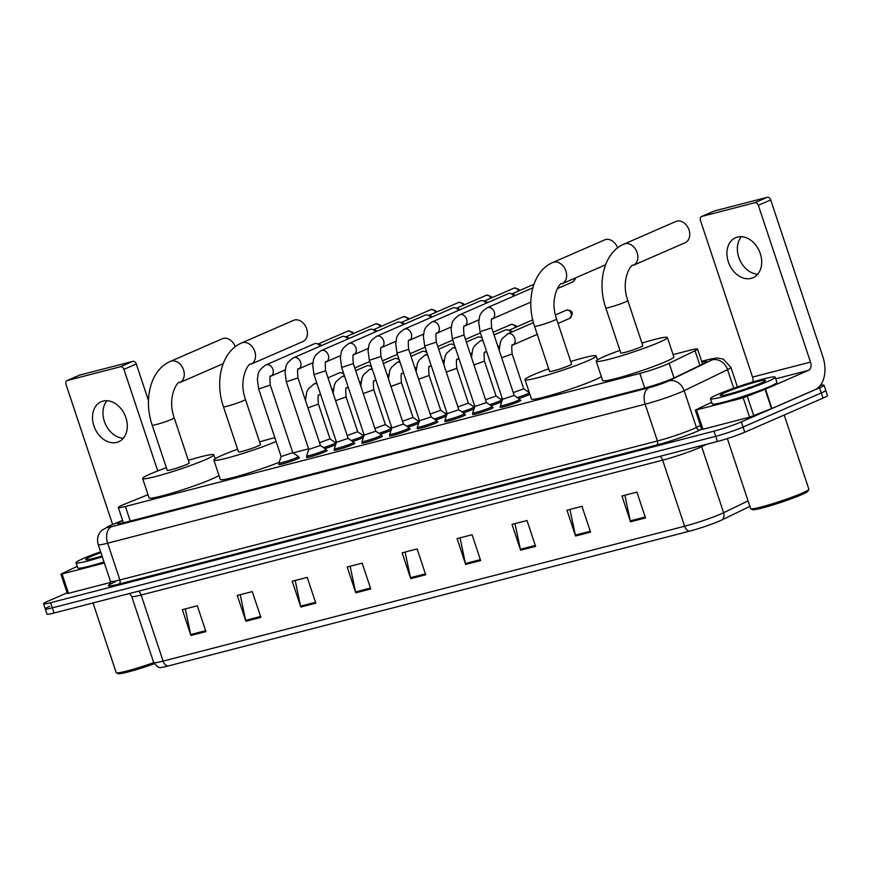 <?xml version="1.0" encoding="UTF-8"?>
<svg xmlns="http://www.w3.org/2000/svg" width="871" height="871" viewBox="0 0 871 871"><rect width="100%" height="100%" fill="white"/><g stroke="black" fill="none" stroke-linecap="round" stroke-linejoin="round"><path stroke-width="1.31" d="M335.683 444.613A10.909 0.86 161.6 0 1 334.333 445.244A10.909 0.86 161.6 0 1 324.981 448.652M363.632 436.643L363.294 435.631A10.234 0.806 161.6 0 1 361.073 436.926A10.234 0.806 161.6 0 1 351.187 440.476M363.359 437.449A10.909 0.86 161.6 0 1 362.009 438.08A10.909 0.86 161.6 0 1 352.657 441.499M391.035 430.296A10.909 0.86 161.6 0 1 389.685 430.927A10.909 0.86 161.6 0 1 380.333 434.335M418.973 422.326A10.909 0.86 161.6 0 1 418.984 422.326L418.646 421.324A10.234 0.806 161.6 0 1 416.425 422.609A10.234 0.806 161.6 0 1 406.528 426.159M418.711 423.143A10.909 0.86 161.6 0 1 417.351 423.774A10.909 0.86 161.6 0 1 408.009 427.182M446.649 415.173A10.909 0.86 161.6 0 1 446.66 415.173L446.311 414.161A10.234 0.806 161.6 0 1 444.101 415.456A10.234 0.806 161.6 0 1 434.204 419.005M446.388 415.99A10.909 0.86 161.6 0 1 445.027 416.621A10.909 0.86 161.6 0 1 435.685 420.029M474.325 408.02A10.909 0.86 161.6 0 1 474.336 408.02L473.987 407.007A10.234 0.806 161.6 0 1 471.777 408.303A10.234 0.806 161.6 0 1 461.88 411.852M474.053 408.826A10.909 0.86 161.6 0 1 472.703 409.457A10.909 0.86 161.6 0 1 463.361 412.865M502.001 400.856L501.663 399.854A10.234 0.806 161.6 0 1 499.453 401.139A10.234 0.806 161.6 0 1 489.556 404.699M501.729 401.673A10.909 0.86 161.6 0 1 500.379 402.304A10.909 0.86 161.6 0 1 491.026 405.712M529.851 394.28A10.909 0.86 161.6 0 1 528.055 395.151A10.909 0.86 161.6 0 1 518.702 398.559M326.396 450.416A10.909 0.86 161.6 0 1 327.137 450.481A10.909 0.86 161.6 0 1 324.774 451.864A10.909 0.86 161.6 0 1 313.408 455.892A10.909 0.86 161.6 0 1 306.429 457.373A10.909 0.86 161.6 0 1 306.984 456.872M354.072 443.263A10.909 0.86 161.6 0 1 354.813 443.328A10.909 0.86 161.6 0 1 352.45 444.711A10.909 0.86 161.6 0 1 341.084 448.739A10.909 0.86 161.6 0 1 334.105 450.22A10.909 0.86 161.6 0 1 334.66 449.719M381.748 436.11A10.909 0.86 161.6 0 1 382.489 436.175A10.909 0.86 161.6 0 1 380.126 437.547A10.909 0.86 161.6 0 1 368.76 441.586A10.909 0.86 161.6 0 1 361.781 443.067A10.909 0.86 161.6 0 1 362.325 442.566M409.424 428.946A10.909 0.86 161.6 0 1 410.165 429.022A10.909 0.86 161.6 0 1 407.802 430.394A10.909 0.86 161.6 0 1 396.436 434.433A10.909 0.86 161.6 0 1 389.446 435.903A10.909 0.86 161.6 0 1 390.001 435.413M298.72 457.569A10.909 0.86 161.6 0 1 299.461 457.645A10.909 0.86 161.6 0 1 297.098 459.017A10.909 0.86 161.6 0 1 285.732 463.056A10.909 0.86 161.6 0 1 278.753 464.526A10.909 0.86 161.6 0 1 279.308 464.036M437.09 421.793A10.909 0.86 161.6 0 1 437.83 421.858A10.909 0.86 161.6 0 1 435.467 423.241A10.909 0.86 161.6 0 1 424.112 427.269A10.909 0.86 161.6 0 1 417.122 428.75A10.909 0.86 161.6 0 1 417.677 428.249M464.766 414.64A10.909 0.86 161.6 0 1 465.506 414.705A10.909 0.86 161.6 0 1 463.143 416.088A10.909 0.86 161.6 0 1 451.777 420.116A10.909 0.86 161.6 0 1 444.798 421.597A10.909 0.86 161.6 0 1 445.353 421.096M492.442 407.486A10.909 0.86 161.6 0 1 493.182 407.552A10.909 0.86 161.6 0 1 490.819 408.924A10.909 0.86 161.6 0 1 479.453 412.963A10.909 0.86 161.6 0 1 472.474 414.433A10.909 0.86 161.6 0 1 473.029 413.943M520.118 400.322A10.909 0.86 161.6 0 1 520.858 400.388A10.909 0.86 161.6 0 1 518.495 401.771A10.909 0.86 161.6 0 1 507.129 405.81A10.909 0.86 161.6 0 1 500.15 407.28A10.909 0.86 161.6 0 1 500.705 406.779M148.026 494.695L125.119 503.961A20.458 1.6 -18.4 0 0 122.746 504.962A20.458 1.6 -18.4 0 0 118.314 507.543A20.458 1.6 -18.4 0 0 125.38 506.476L639.88 373.43A20.458 1.6 -18.4 0 0 669.146 363.294L695.047 350.741A20.458 1.6 -18.4 0 0 697.551 349.042A20.458 1.6 -18.4 0 0 690.496 350.109L673.087 354.617M529.045 391.863L528.392 392.026M502.349 398.766L500.716 399.179M474.673 405.919L473.051 406.343M446.997 413.072L445.375 413.496M419.321 420.236L417.699 420.649M391.645 427.389L390.023 427.813M363.969 434.542L362.347 434.967M336.304 441.706L334.671 442.12M308.628 448.859L293.07 452.876M122.702 520.706A20.458 1.6 -18.4 0 0 121.994 521.01A20.458 1.6 -18.4 0 0 117.563 523.591A20.458 1.6 -18.4 0 0 124.629 522.524L645.139 387.922A20.458 1.6 -18.4 0 0 674.394 377.785L704.182 363.359A20.458 1.6 -18.4 0 0 706.697 361.65A20.458 1.6 -18.4 0 0 701.917 362.162M820.253 385.483A20.458 1.6 161.6 0 1 824.02 385.189A20.458 1.6 161.6 0 1 819.589 387.78L741.33 421.891A20.458 1.6 161.6 0 1 713.991 431.156L50.605 602.699A20.458 1.6 161.6 0 1 43.55 603.766A20.458 1.6 161.6 0 1 47.981 601.186L67.121 592.846M824.02 385.189L825.73 390.36A20.458 1.6 161.6 0 1 821.299 392.941L743.05 427.062A20.458 1.6 161.6 0 1 715.712 436.317L52.325 607.86A20.458 1.6 161.6 0 1 45.27 608.927A20.458 1.6 161.6 0 1 49.701 606.347M45.27 608.927L46.98 614.099A20.458 1.6 161.6 0 0 54.046 613.021L717.421 441.477A20.458 1.6 161.6 0 0 744.77 432.223L823.019 398.101A20.458 1.6 161.6 0 0 827.45 395.521L825.73 390.36A20.458 1.6 161.6 0 1 821.299 392.941L743.05 427.062A20.458 1.6 161.6 0 1 715.712 436.317L52.325 607.86A20.458 1.6 161.6 0 1 45.27 608.927L43.55 603.766M645.509 517.929L636.919 492.115L621.938 495.991L630.517 521.794L645.509 517.929M624.888 495.229L630.266 520.88A5.455 3.571 75.5 0 0 630.517 521.794M590.56 532.137L581.97 506.323L566.988 510.199L575.568 536.013L590.56 532.137M569.939 509.437L575.328 535.088A5.455 3.571 75.5 0 0 575.568 536.013M535.611 546.346L527.02 520.531L512.039 524.407L520.618 550.222L535.611 546.346M514.99 523.645L520.379 549.296A5.455 3.571 75.5 0 0 520.618 550.222M480.661 560.554L472.071 534.74L457.09 538.616L465.669 564.43L480.661 560.554M460.04 537.853L465.43 563.504A5.455 3.571 75.5 0 0 465.669 564.43M205.915 631.595L197.336 605.791L182.344 609.667L190.934 635.471L205.915 631.595M185.294 608.894L190.684 634.556A5.455 3.571 75.5 0 0 190.934 635.471M260.865 617.387L252.274 591.583L237.293 595.459L245.883 621.263L260.865 617.387M240.244 594.686L245.633 620.348A5.455 3.571 75.5 0 0 245.883 621.263M315.814 603.178L307.223 577.375L292.242 581.24L300.833 607.054L315.814 603.178M295.193 580.478L300.582 606.14A5.455 3.571 75.5 0 0 300.833 607.054M370.763 588.97L362.173 563.156L347.191 567.032L355.771 592.846L370.763 588.97M350.142 566.27L355.531 591.932A5.455 3.571 75.5 0 0 355.771 592.846M425.712 574.762L417.122 548.948L402.141 552.824L410.72 578.638L425.712 574.762M405.091 552.062L410.481 577.713A5.455 3.571 75.5 0 0 410.72 578.638M749.887 506.378L721.634 520.052A22.374 1.753 161.6 0 1 689.647 531.136L168.136 665.999A22.374 1.753 161.6 0 1 161.353 667.36C159.643 668.438 157.085 666.827 153.688 662.526A27.284 2.145 -18.4 0 0 163.106 661.1A6.816 4.464 75.5 0 0 168.136 665.999M123.312 438.244A21.829 16.418 66.4 0 1 105.304 423.763A21.829 16.418 66.4 0 1 106.948 400.714M103.039 401.117A21.829 16.418 -113.6 0 0 101.178 401.749A21.829 16.418 -113.6 0 0 94.351 427.117A21.829 16.418 -113.6 0 0 116.768 442.403A21.829 16.418 -113.6 0 0 118.63 441.771A21.829 16.418 -113.6 0 0 125.446 416.403A21.829 16.418 -113.6 0 0 103.039 401.117M104.368 563.025L62.07 573.967L68.515 593.314L67.339 593.499L60.894 574.141L62.07 573.967M110.639 582.427L68.515 593.314M79.207 375.325A3.408 2.569 66.4 0 1 79.479 375.183A3.408 2.569 66.4 0 1 79.773 375.085L67.415 380.475A3.408 2.569 -113.6 0 0 67.121 380.573A3.408 2.569 -113.6 0 0 65.989 384.34L112.609 524.473M132.719 361.389A3.408 2.569 66.4 0 1 136.29 363.969L123.932 369.358A3.408 2.569 -113.6 0 0 120.361 366.778L132.719 361.389L79.773 375.085M148.484 400.616L136.29 363.969M120.361 366.778L67.415 380.475M123.932 369.358L157.716 470.906M77.258 566.346L60.894 574.141M154.243 663.767A29.331 2.297 161.6 0 1 118.086 673.653L116.366 672.804A30.692 2.406 161.6 0 1 116.213 672.652L93.023 602.939M153.721 662.624A30.692 2.406 161.6 0 1 116.366 672.804M102.288 556.787A34.1 2.678 161.6 0 1 76.06 562.753A34.1 2.678 161.6 0 1 83.442 558.442A34.1 2.678 161.6 0 1 100.644 551.822M104.008 561.947A34.1 2.678 161.6 0 1 77.78 567.914L76.06 562.753M102.027 555.992A23.876 1.873 161.6 0 1 85.891 559.639A23.876 1.873 161.6 0 1 90.943 556.504A23.876 1.873 161.6 0 1 100.905 552.606M235.268 346.745A11.595 8.721 -113.6 0 0 223.292 338.427A11.595 8.721 -113.6 0 0 222.301 338.765L170.411 361.389A11.595 8.721 66.4 0 1 171.391 361.051A11.595 8.721 66.4 0 1 183.302 369.173A11.595 8.721 66.4 0 1 179.676 382.641L223.194 363.675M174.211 417.84A11.595 0.915 -18.4 0 1 171.707 419.31A11.595 0.915 -18.4 0 1 156.203 424.558A11.595 0.915 -18.4 0 1 152.207 425.168L167.232 470.329A11.595 0.915 -18.4 0 0 174.646 468.761A11.595 0.915 -18.4 0 0 186.721 464.472A11.595 0.915 -18.4 0 0 189.236 463.013L174.211 417.84C166.557 396.436 178.392 379.941 179.676 382.641M188.354 460.356A37.518 2.94 161.6 0 1 213.831 454.825A37.518 2.94 161.6 0 1 205.708 459.561A37.518 2.94 161.6 0 1 166.633 473.432A37.518 2.94 161.6 0 1 142.637 478.506A37.518 2.94 161.6 0 1 150.759 473.77A37.518 2.94 161.6 0 1 166.35 467.673M219.002 475.512A37.518 2.94 161.6 0 1 212.143 478.919A37.518 2.94 161.6 0 1 173.079 492.79A37.518 2.94 161.6 0 1 149.072 497.864L142.637 478.506M302.803 341.595A11.595 8.721 -113.6 0 0 306.429 328.127A11.595 8.721 -113.6 0 0 294.518 320.005A11.595 8.721 -113.6 0 0 293.538 320.343L241.637 342.967A11.595 8.721 66.4 0 1 242.628 342.63A11.595 8.721 66.4 0 1 254.539 350.752A11.595 8.721 66.4 0 1 250.913 364.23L302.803 341.595M245.448 399.419A11.595 0.915 -18.4 0 1 242.933 400.889A11.595 0.915 -18.4 0 1 227.44 406.136A11.595 0.915 -18.4 0 1 223.444 406.746L238.469 451.907A11.595 0.915 -18.4 0 0 245.883 450.34A11.595 0.915 -18.4 0 0 257.958 446.05A11.595 0.915 -18.4 0 0 260.473 444.591L245.448 399.419C237.794 378.025 249.618 361.519 250.913 364.23M276.118 441.499A37.518 2.94 161.6 0 1 237.282 455.185A37.518 2.94 161.6 0 1 213.874 460.084A37.518 2.94 161.6 0 1 221.996 455.348A37.518 2.94 161.6 0 1 237.576 449.251M279.221 462.251A37.518 2.94 161.6 0 1 241.539 475.185A37.518 2.94 161.6 0 1 220.309 479.442L213.874 460.084M259.591 441.935A37.518 2.94 161.6 0 1 274.855 437.688M617.615 247.876A11.595 8.721 -113.6 0 0 605.628 239.558A11.595 8.721 -113.6 0 0 604.648 239.895L552.747 262.519A11.595 8.721 66.4 0 1 553.738 262.182A11.595 8.721 66.4 0 1 565.649 270.304A11.595 8.721 66.4 0 1 562.024 283.772L605.53 264.806M556.558 318.971A11.595 0.915 -18.4 0 1 554.043 320.441A11.595 0.915 -18.4 0 1 538.55 325.689A11.595 0.915 -18.4 0 1 534.554 326.298L549.579 371.46A11.595 0.915 -18.4 0 0 556.994 369.892A11.595 0.915 -18.4 0 0 569.068 365.602A11.595 0.915 -18.4 0 0 571.583 364.143L556.558 318.971C548.904 297.566 560.728 281.072 562.024 283.772M570.701 361.487A37.518 2.94 161.6 0 1 596.178 355.956A37.518 2.94 161.6 0 1 588.056 360.692A37.518 2.94 161.6 0 1 548.98 374.563A37.518 2.94 161.6 0 1 524.984 379.636A37.518 2.94 161.6 0 1 533.106 374.9A37.518 2.94 161.6 0 1 548.686 368.803M601.338 376.642A37.518 2.94 161.6 0 1 594.49 380.05A37.518 2.94 161.6 0 1 555.415 393.921A37.518 2.94 161.6 0 1 531.419 398.994L524.984 379.636M685.15 242.726A11.595 8.721 -113.6 0 0 688.776 229.258A11.595 8.721 -113.6 0 0 676.865 221.136A11.595 8.721 -113.6 0 0 675.874 221.474L623.984 244.098A11.595 8.721 66.4 0 1 624.975 243.76A11.595 8.721 66.4 0 1 636.875 251.882A11.595 8.721 66.4 0 1 633.25 265.361L685.15 242.726M627.784 300.549A11.595 0.915 -18.4 0 1 625.28 302.019A11.595 0.915 -18.4 0 1 609.787 307.267A11.595 0.915 -18.4 0 1 605.781 307.877L620.805 353.038A11.595 0.915 -18.4 0 0 628.231 351.47A11.595 0.915 -18.4 0 0 640.305 347.181A11.595 0.915 -18.4 0 0 642.809 345.722L627.784 300.549C620.141 279.156 631.965 262.65 633.25 265.361M641.927 343.065A37.518 2.94 161.6 0 1 667.404 337.534A37.518 2.94 161.6 0 1 659.282 342.27A37.518 2.94 161.6 0 1 620.217 356.141A37.518 2.94 161.6 0 1 596.21 361.225A37.518 2.94 161.6 0 1 604.332 356.479A37.518 2.94 161.6 0 1 619.923 350.382M667.404 337.534L673.849 356.892A37.518 2.94 161.6 0 1 665.727 361.628A37.518 2.94 161.6 0 1 626.652 375.499A37.518 2.94 161.6 0 1 602.656 380.573L596.21 361.225M292.765 452.67L281.137 456.567L258.643 388.956L270.293 385.08C269.64 378.003 269.836 375.031 270.87 376.141L285.231 369.881M270.293 385.08L292.787 452.691L298.361 456.524A10.234 0.806 161.6 0 1 298.383 456.567A10.234 0.806 161.6 0 1 296.173 457.863A10.234 0.806 161.6 0 1 285.514 461.641A10.234 0.806 161.6 0 1 278.97 463.024A10.234 0.806 161.6 0 1 278.97 462.98L281.137 456.556M270.87 376.152L270.87 376.141A6.141 4.616 66.4 0 0 272.852 369.195A6.141 4.616 66.4 0 0 266.766 364.655A6.141 4.616 66.4 0 0 266.482 364.709A6.141 4.616 66.4 0 0 265.96 364.895L314.311 343.816A6.141 4.616 66.4 0 1 314.834 343.631A6.141 4.616 66.4 0 1 316.619 343.61A6.141 4.616 66.4 0 1 320.19 346.157M316.619 343.61L319.134 344.154A4.431 3.332 66.4 0 1 321.421 345.624M320.441 445.517L308.813 449.382L306.646 455.816A10.234 0.806 161.6 0 0 306.646 455.871L307.169 457.438M297.969 377.927L286.319 381.803L285.002 371.928C286.319 367.116 284.164 364.241 293.636 357.741A6.141 4.616 66.4 0 1 294.158 357.556A6.141 4.616 66.4 0 1 294.442 357.491A6.141 4.616 66.4 0 1 300.528 362.031A6.141 4.616 66.4 0 1 298.546 368.988C297.512 367.878 297.316 370.85 297.969 377.927L320.463 445.538L326.026 449.371A10.234 0.806 161.6 0 1 326.059 449.414A10.234 0.806 161.6 0 1 323.849 450.699A10.234 0.806 161.6 0 1 313.19 454.488A10.234 0.806 161.6 0 1 306.646 455.871M293.636 357.741L341.987 336.652A6.141 4.616 66.4 0 1 342.51 336.478A6.141 4.616 66.4 0 1 344.295 336.456A6.141 4.616 66.4 0 1 347.867 339.004M344.295 336.456L346.81 337.001A4.431 3.332 66.4 0 1 349.097 338.471M325.645 370.763L348.139 438.385L336.489 442.261L313.995 374.639L325.645 370.763C324.992 363.697 325.188 360.714 326.222 361.835L340.572 355.575M348.128 438.374L353.702 442.218A10.234 0.806 161.6 0 1 353.735 442.25A10.234 0.806 161.6 0 1 351.525 443.546A10.234 0.806 161.6 0 1 340.866 447.324A10.234 0.806 161.6 0 1 334.322 448.717A10.234 0.806 161.6 0 1 334.322 448.663L336.478 442.25M326.211 361.835L326.222 361.835A6.141 4.616 66.4 0 0 328.204 354.878A6.141 4.616 66.4 0 0 322.118 350.338A6.141 4.616 66.4 0 0 321.835 350.403A6.141 4.616 66.4 0 0 321.312 350.578L369.663 329.499A6.141 4.616 66.4 0 1 370.186 329.325A6.141 4.616 66.4 0 1 371.971 329.303A6.141 4.616 66.4 0 1 375.543 331.851M371.971 329.303L374.486 329.837A4.431 3.332 66.4 0 1 376.773 331.307M364.154 435.086L361.998 441.51A10.234 0.806 161.6 0 0 361.998 441.553A10.234 0.806 161.6 0 0 368.542 440.171A10.234 0.806 161.6 0 0 379.19 436.393A10.234 0.806 161.6 0 0 381.411 435.097A10.234 0.806 161.6 0 0 381.378 435.054L375.804 431.21L364.165 435.075M368.248 348.422L353.898 354.671A6.141 4.616 66.4 0 0 355.869 347.725A6.141 4.616 66.4 0 0 349.794 343.185A6.141 4.616 66.4 0 0 349.5 343.25A6.141 4.616 66.4 0 0 348.988 343.424L397.339 322.346A6.141 4.616 66.4 0 1 397.851 322.161A6.141 4.616 66.4 0 1 399.647 322.139A6.141 4.616 66.4 0 1 403.219 324.687M399.647 322.139L402.152 322.684A4.431 3.332 66.4 0 1 404.449 324.154M380.986 356.457L403.48 424.068L391.83 427.944L369.337 360.333L380.986 356.457C380.333 349.38 380.529 346.408 381.574 347.518L395.924 341.258M403.48 424.057L409.054 427.901A10.234 0.806 161.6 0 1 409.087 427.944A10.234 0.806 161.6 0 1 406.866 429.229A10.234 0.806 161.6 0 1 396.218 433.018A10.234 0.806 161.6 0 1 389.664 434.4A10.234 0.806 161.6 0 1 389.675 434.346L391.83 427.933M381.563 347.518L381.574 347.518A6.141 4.616 66.4 0 0 383.545 340.561A6.141 4.616 66.4 0 0 377.47 336.032A6.141 4.616 66.4 0 0 377.176 336.086A6.141 4.616 66.4 0 0 376.653 336.271L425.004 315.182A6.141 4.616 66.4 0 1 425.527 315.008A6.141 4.616 66.4 0 1 427.323 314.986A6.141 4.616 66.4 0 1 430.884 317.534M427.323 314.986L429.828 315.531A4.431 3.332 66.4 0 1 432.125 317M397.013 353.169L395.695 343.305C397.013 338.481 394.857 335.618 404.329 329.118A6.141 4.616 66.4 0 1 404.852 328.933A6.141 4.616 66.4 0 1 405.135 328.868A6.141 4.616 66.4 0 1 411.221 333.408A6.141 4.616 66.4 0 1 409.239 340.365C408.205 339.244 408.009 342.227 408.662 349.293L397.013 353.169L419.506 420.791L417.34 427.193A10.234 0.806 161.6 0 0 417.34 427.247A10.234 0.806 161.6 0 0 423.883 425.865A10.234 0.806 161.6 0 0 434.542 422.076A10.234 0.806 161.6 0 0 436.763 420.791A10.234 0.806 161.6 0 0 436.73 420.747L431.156 416.904L419.506 420.758M404.329 329.118L452.68 308.029A6.141 4.616 66.4 0 1 453.203 307.855A6.141 4.616 66.4 0 1 454.989 307.833A6.141 4.616 66.4 0 1 458.56 310.381M454.989 307.833L457.504 308.378A4.431 3.332 66.4 0 1 459.79 309.836M458.81 409.74L447.182 413.638L424.689 346.016L436.338 342.14C435.685 335.074 435.881 332.091 436.915 333.212L451.276 326.952M436.338 342.14L458.832 409.762L464.406 413.594A10.234 0.806 161.6 0 1 464.428 413.627A10.234 0.806 161.6 0 1 462.218 414.923A10.234 0.806 161.6 0 1 451.559 418.701A10.234 0.806 161.6 0 1 445.016 420.083A10.234 0.806 161.6 0 1 445.016 420.04L447.182 413.616M436.915 333.212L436.915 333.212A6.141 4.616 66.4 0 0 438.897 326.255A6.141 4.616 66.4 0 0 432.811 321.715A6.141 4.616 66.4 0 0 432.528 321.78A6.141 4.616 66.4 0 0 432.005 321.954L480.357 300.876A6.141 4.616 66.4 0 1 480.879 300.691A6.141 4.616 66.4 0 1 482.665 300.68A6.141 4.616 66.4 0 1 486.236 303.217M482.665 300.68L485.18 301.214A4.431 3.332 66.4 0 1 487.466 302.683M452.365 338.863L451.047 328.988C452.365 324.175 450.209 321.312 459.681 314.801A6.141 4.616 66.4 0 1 460.204 314.616A6.141 4.616 66.4 0 1 460.487 314.562A6.141 4.616 66.4 0 1 466.573 319.102A6.141 4.616 66.4 0 1 464.591 326.048C463.557 324.937 463.361 327.91 464.014 334.987L452.365 338.863L474.858 406.474L472.692 412.887A10.234 0.806 161.6 0 1 472.692 412.887A10.234 0.806 161.6 0 0 479.235 411.548A10.234 0.806 161.6 0 0 489.894 407.77A10.234 0.806 161.6 0 0 492.104 406.474A10.234 0.806 161.6 0 0 492.071 406.43L486.497 402.587L474.858 406.452M459.681 314.801L508.033 293.723A6.141 4.616 66.4 0 1 508.555 293.538A6.141 4.616 66.4 0 1 510.341 293.516A6.141 4.616 66.4 0 1 513.912 296.064M510.341 293.516L512.856 294.06A4.431 3.332 66.4 0 1 515.142 295.53M491.69 327.834L514.184 395.445L502.534 399.321L480.041 331.709L491.69 327.834C491.037 320.757 491.233 317.784 492.267 318.895L530.82 302.085M514.173 395.434L519.747 399.277A10.234 0.806 161.6 0 1 519.78 399.321A10.234 0.806 161.6 0 1 517.57 400.606A10.234 0.806 161.6 0 1 506.911 404.394A10.234 0.806 161.6 0 1 500.368 405.777A10.234 0.806 161.6 0 1 500.368 405.723L502.523 399.31M330 438.897L319.515 442.708M320.441 394.008A6.141 4.616 66.4 0 1 319.004 395.14C317.969 394.03 317.773 397.002 318.427 404.079L330.022 438.919L335.585 442.751A10.234 0.806 161.6 0 1 335.618 442.784A10.234 0.806 161.6 0 1 333.408 444.079A10.234 0.806 161.6 0 1 323.511 447.629M327.997 377.829L339.048 373.006A6.141 4.616 66.4 0 1 341.367 372.81A6.141 4.616 66.4 0 1 343.893 374.182M357.676 431.744L347.191 435.544M355.662 370.676L366.724 365.853A6.141 4.616 66.4 0 1 369.032 365.657A6.141 4.616 66.4 0 1 371.569 367.018M348.106 386.855A6.141 4.616 66.4 0 1 346.68 387.987C345.645 386.876 345.449 389.849 346.103 396.926L357.687 431.766L363.261 435.598A10.234 0.806 161.6 0 1 363.294 435.631M385.352 424.58L374.868 428.39M375.782 379.702A6.141 4.616 66.4 0 1 374.356 380.834C373.321 379.712 373.126 382.696 373.779 389.762L385.363 424.602L390.937 428.434A10.234 0.806 161.6 0 1 390.97 428.478A10.234 0.806 161.6 0 1 388.749 429.773A10.234 0.806 161.6 0 1 378.852 433.323M383.338 363.523L394.4 358.7A6.141 4.616 66.4 0 1 396.708 358.493A6.141 4.616 66.4 0 1 399.245 359.865M403.458 372.538A6.141 4.616 66.4 0 1 402.032 373.681C400.987 372.559 400.802 375.543 401.455 382.609L413.039 417.449L402.544 421.237M411.014 356.359L422.076 351.546A6.141 4.616 66.4 0 1 424.384 351.34A6.141 4.616 66.4 0 1 426.91 352.711M413.039 417.438L418.613 421.281A10.234 0.806 161.6 0 1 418.646 421.324M440.693 410.274L430.22 414.084M438.69 349.206L449.752 344.383A6.141 4.616 66.4 0 1 452.06 344.187A6.141 4.616 66.4 0 1 454.586 345.547M431.134 365.385A6.141 4.616 66.4 0 1 429.708 366.517C428.663 365.406 428.467 368.379 429.12 375.455L440.715 410.295L446.279 414.128A10.234 0.806 161.6 0 1 446.311 414.161M473.987 407.007A10.234 0.806 161.6 0 0 473.955 406.964L468.38 403.121L457.885 406.92M466.366 342.053L477.428 337.229A6.141 4.616 66.4 0 1 479.736 337.033A6.141 4.616 66.4 0 1 482.262 338.394M501.663 399.854A10.234 0.806 161.6 0 0 501.631 399.811L496.056 395.967L485.561 399.767M494.042 334.9L505.093 330.076A6.141 4.616 66.4 0 1 507.412 329.869L509.916 330.414A4.431 3.332 66.4 0 1 512.213 331.884M507.412 329.869A6.141 4.616 66.4 0 1 510.972 332.417M529.307 392.658L523.732 388.814L513.237 392.614M529.339 392.734A10.234 0.806 161.6 0 1 527.118 393.986A10.234 0.806 161.6 0 1 517.232 397.535M512.725 345.058L512.725 345.047A6.141 4.616 66.4 0 0 514.761 338.264A6.141 4.616 66.4 0 0 508.62 333.56A6.141 4.616 66.4 0 0 507.815 333.8L532.769 322.912A6.141 4.616 66.4 0 1 533.455 322.695M757.716 274.191A21.829 16.418 66.4 0 1 739.708 259.721A21.829 16.418 66.4 0 1 741.352 236.672M737.443 237.064A21.829 16.418 -113.6 0 0 735.592 237.707A21.829 16.418 -113.6 0 0 728.766 263.064A21.829 16.418 -113.6 0 0 751.183 278.361A21.829 16.418 -113.6 0 0 753.034 277.718A21.829 16.418 -113.6 0 0 759.86 252.35A21.829 16.418 -113.6 0 0 737.443 237.064M743.192 397.84L765.467 389.119L771.902 408.477L749.626 417.187L743.192 397.84L696.484 409.914L702.919 429.272L701.743 429.447L695.308 410.089L696.484 409.914M749.626 417.187L702.919 429.272M771.902 408.477L814.973 389.707A27.284 17.845 75.5 0 0 822.855 356.707L770.704 199.927L758.347 205.316L810.498 362.096A6.816 4.464 -104.5 0 1 808.528 370.349L765.467 389.119M713.621 211.283A3.408 2.569 66.4 0 1 713.893 211.141A3.408 2.569 66.4 0 1 714.176 211.032L701.819 216.422A3.408 2.569 -113.6 0 0 701.536 216.52A3.408 2.569 -113.6 0 0 700.404 220.298L752.555 377.078A6.816 4.464 -104.5 0 1 752.925 381.923M758.347 205.316A3.408 2.569 -113.6 0 0 754.776 202.736L767.133 197.347L714.176 211.032M767.133 197.347A3.408 2.569 66.4 0 1 770.704 199.927M754.776 202.736L701.819 216.422M711.661 402.293L695.308 410.089M784.194 415.032L808.876 489.23A30.692 2.406 161.6 0 1 808.843 489.437L807.972 491.146A29.331 2.297 161.6 0 1 801.658 494.652A29.331 2.297 161.6 0 1 772.152 505.18A29.331 2.297 161.6 0 1 752.49 509.611L750.769 508.751A30.692 2.406 161.6 0 1 750.628 508.599L727.329 438.581M808.843 489.437A30.692 2.406 161.6 0 1 802.224 493.106A30.692 2.406 161.6 0 1 771.358 504.124A30.692 2.406 161.6 0 1 750.769 508.751M767.808 381.476A34.1 2.678 161.6 0 1 732.293 394.084A34.1 2.678 161.6 0 1 710.475 398.7A34.1 2.678 161.6 0 1 717.856 394.4A34.1 2.678 161.6 0 1 753.371 381.792A34.1 2.678 161.6 0 1 775.19 377.176A34.1 2.678 161.6 0 1 767.808 381.476M775.19 377.176L776.91 382.336A34.1 2.678 161.6 0 1 769.529 386.648A34.1 2.678 161.6 0 1 734.003 399.245A34.1 2.678 161.6 0 1 712.184 403.861L710.475 398.7M752.947 386.365L749.855 387.497M725.347 392.462A23.876 1.873 161.6 0 1 751.052 383.382A23.876 1.873 161.6 0 1 765.457 380.573A23.876 1.873 161.6 0 1 760.318 383.414A23.876 1.873 161.6 0 1 736.3 391.983A23.876 1.873 161.6 0 1 720.295 395.586A23.876 1.873 161.6 0 1 725.347 392.462M750.987 387.083L748.32 387.737M130.236 521.065L125.38 506.476M699.925 365.417L695.047 350.741M674.023 377.96L669.146 363.294M644.736 388.031L639.88 373.43M122.626 520.488L111.434 525.017A13.642 1.067 -18.4 0 0 109.844 525.681A13.642 1.067 -18.4 0 0 111.608 526.694L649.102 387.704A13.642 1.067 -18.4 0 0 667.328 381.531A13.642 1.067 -18.4 0 0 668.612 380.943L711.988 359.93A13.642 1.067 -18.4 0 0 708.961 359.505L701.667 361.4M737.41 386.953L730.9 367.388A27.284 2.145 161.6 0 1 727.557 369.674L684.171 390.676A27.284 2.145 161.6 0 1 681.612 391.852A27.284 2.145 161.6 0 1 645.161 404.198L107.656 543.188A27.284 2.145 161.6 0 1 98.249 544.615L110.475 581.393A27.284 2.145 -18.4 0 0 119.893 579.966L657.387 440.976A27.284 2.145 -18.4 0 0 693.849 428.63A27.284 2.145 -18.4 0 0 696.408 427.454L700.436 425.505M701.667 429.229L700.295 429.893A30.692 2.406 161.6 0 1 656.407 445.103L118.902 584.093A3.408 2.232 75.5 0 0 119.893 579.966L107.656 543.188A13.642 8.917 -104.5 0 1 111.608 526.694M700.295 429.893A3.408 2.918 64.2 0 1 696.408 427.454L684.171 390.676A13.642 11.661 -115.8 0 0 668.612 380.943M118.902 584.093A30.692 2.406 161.6 0 1 110.094 584.169M50.605 602.699L54.046 613.021M713.991 431.156L717.421 441.477M741.33 421.891L744.77 432.223M819.589 387.78L823.019 398.101M649.102 387.704A13.642 8.917 -104.5 0 0 645.161 404.198L657.387 440.976A3.408 2.232 75.5 0 1 656.407 445.103M711.988 359.93A13.642 11.661 -115.8 0 1 727.557 369.674L733.73 388.237M708.961 359.505A13.642 8.917 -104.5 0 1 709.843 359.211L701.645 361.323M111.434 525.017A13.642 8.558 -112 0 0 110.606 525.278L122.604 520.423M660.131 456.295A6.816 4.464 -104.5 0 1 662.646 460.171L141.124 595.024A27.284 2.145 161.6 0 1 131.717 596.45L153.688 662.526M721.634 520.052A6.816 5.825 -115.8 0 0 723.638 512.725L701.656 446.649A27.284 2.145 161.6 0 1 699.097 447.825A27.284 2.145 161.6 0 1 662.646 460.171L684.617 526.236A27.284 2.145 -18.4 0 0 723.638 512.725L748.058 500.89M689.647 531.136A6.816 4.464 -104.5 0 1 684.617 526.236L163.106 661.1L141.124 595.024A6.816 4.464 -104.5 0 0 138.609 591.159M706.49 444.308L701.656 446.649A6.816 5.825 64.2 0 1 701.384 445.625M425.407 573.858L410.481 577.713M370.458 588.067L355.531 591.932M315.509 602.275L300.582 606.14M260.56 616.483L245.633 620.348M205.61 630.691L190.684 634.556M480.357 559.65L465.43 563.504M535.306 545.442L520.379 549.296M590.255 531.234L575.328 535.088M645.204 517.015L630.266 520.88M347.344 331.307A4.431 3.332 66.4 0 1 347.692 331.122A4.431 3.332 66.4 0 1 348.073 330.991A4.431 3.332 66.4 0 1 352.548 333.909M318.242 343.958L348.356 330.893A4.431 2.896 75.5 0 0 348.073 330.991M375.02 324.154A4.431 3.332 66.4 0 1 375.368 323.958A4.431 3.332 66.4 0 1 375.749 323.827A4.431 3.332 66.4 0 1 380.224 326.756M345.918 336.805L376.032 323.729A4.431 2.896 75.5 0 0 375.749 323.827M402.696 316.99A4.431 3.332 66.4 0 1 403.044 316.804A4.431 3.332 66.4 0 1 403.425 316.674A4.431 3.332 66.4 0 1 407.9 319.603M373.583 329.652L403.709 316.576A4.431 2.896 75.5 0 0 403.425 316.674M430.361 309.836A4.431 3.332 66.4 0 1 430.72 309.651A4.431 3.332 66.4 0 1 431.091 309.521A4.431 3.332 66.4 0 1 435.576 312.439M401.259 322.488L431.385 309.423A4.431 2.896 75.5 0 0 431.091 309.521M353.898 354.671C352.853 353.561 352.668 356.544 353.321 363.61L341.672 367.486L340.354 357.622C341.661 352.799 339.505 349.935 348.988 343.424M458.037 302.683A4.431 3.332 66.4 0 1 458.396 302.487A4.431 3.332 66.4 0 1 458.767 302.368A4.431 3.332 66.4 0 1 463.252 305.286M428.935 315.335L459.05 302.27A4.431 2.896 75.5 0 0 458.767 302.368M485.713 295.519A4.431 3.332 66.4 0 1 486.062 295.334A4.431 3.332 66.4 0 1 486.443 295.204A4.431 3.332 66.4 0 1 490.917 298.132M456.611 308.182L486.726 295.106A4.431 2.896 75.5 0 0 486.443 295.204M513.389 288.366A4.431 3.332 66.4 0 1 513.738 288.181A4.431 3.332 66.4 0 1 514.119 288.051A4.431 3.332 66.4 0 1 518.593 290.968M484.287 301.028L514.402 287.953A4.431 2.896 75.5 0 0 514.119 288.051M480.041 331.709L478.723 321.835C480.041 317.022 477.885 314.159 487.357 307.648A6.141 4.616 66.4 0 1 487.88 307.463A6.141 4.616 66.4 0 1 488.163 307.398A6.141 4.616 66.4 0 1 494.249 311.938A6.141 4.616 66.4 0 1 492.267 318.895L492.267 318.895M574.381 278.393A4.431 3.332 66.4 0 1 572.628 281.997L557.233 288.704M305.427 400.333L306.712 392.113L308.269 388.978L314.093 383.893A6.141 4.616 66.4 0 1 314.899 383.654A6.141 4.616 66.4 0 1 317.066 383.893M318.427 404.079L307.931 407.868M333.092 393.169L334.388 384.96L335.945 381.825L341.77 376.74A6.141 4.616 66.4 0 1 342.575 376.49A6.141 4.616 66.4 0 1 344.742 376.729M346.103 396.926L335.607 400.704M360.768 386.016L362.053 377.807L363.621 374.672L369.446 369.576A6.141 4.616 66.4 0 1 370.251 369.337A6.141 4.616 66.4 0 1 372.418 369.576M373.779 389.762L363.272 393.55M388.444 378.863L389.729 370.643L391.297 367.508L397.122 362.423A6.141 4.616 66.4 0 1 397.927 362.184A6.141 4.616 66.4 0 1 400.094 362.423M401.455 382.609L390.948 386.397M416.12 371.71L417.405 363.49L418.973 360.354L424.787 355.27A6.141 4.616 66.4 0 1 425.603 355.03A6.141 4.616 66.4 0 1 427.77 355.259M429.12 375.455L418.624 379.233M510.45 324.72A4.431 3.332 66.4 0 1 510.809 324.535A4.431 3.332 66.4 0 1 511.179 324.404A4.431 3.332 66.4 0 1 515.665 327.333M493.149 332.232L511.473 324.306A4.431 2.896 75.5 0 0 511.179 324.404M443.796 364.546L445.081 356.337L446.638 353.201L452.463 348.117A6.141 4.616 66.4 0 1 453.268 347.867A6.141 4.616 66.4 0 1 455.435 348.106M458.81 358.231A6.141 4.616 66.4 0 1 457.373 359.364C456.339 358.242 456.143 361.225 456.796 368.291L446.3 372.08M471.472 357.393L472.757 349.173L474.314 346.037L480.139 340.953A6.141 4.616 66.4 0 1 480.944 340.713A6.141 4.616 66.4 0 1 483.111 340.953M486.475 351.078A6.141 4.616 66.4 0 1 485.049 352.211C484.015 351.089 483.819 354.072 484.472 361.138L473.976 364.927M565.802 310.414A4.431 3.332 66.4 0 1 566.15 310.218A4.431 3.332 66.4 0 1 566.531 310.098A4.431 3.332 66.4 0 1 571.082 313.201A4.431 3.332 66.4 0 1 569.699 318.351L558.039 323.435M555.393 314.921L566.814 310A4.431 2.896 75.5 0 0 566.531 310.098M537.233 334.366L512.725 345.047C511.691 343.936 511.495 346.908 512.148 353.985L501.652 357.774M810.498 362.096L752.555 377.078M808.528 370.349L775.745 378.82M771.51 408.641L765.065 389.283M747.351 396.457L753.796 415.815M123.399 522.829L118.314 507.543M702.581 364.132L697.551 349.042M110.606 525.278L101.744 530.363L100.056 532.344C97.508 536.144 96.91 540.238 98.249 544.615M115.255 581.719L109.844 584.452L110.475 581.393M730.9 367.388L723.268 359.092L717.149 357.948L709.843 359.211M129.67 593.467L131.717 596.45M79.479 375.183L67.121 380.573M152.207 425.168C143.41 399.833 150.269 369.859 170.411 361.389M213.831 454.825L215.137 458.767M223.444 406.746C214.647 381.411 221.506 351.438 241.637 342.967M534.554 326.298C525.746 300.963 532.617 270.99 552.747 262.519M596.178 355.956L597.484 359.897M605.781 307.877C596.983 282.542 603.843 252.568 623.984 244.098M265.96 364.895C256.488 371.405 258.643 374.269 257.326 379.081L258.643 388.956M278.97 463.024L279.493 464.602M298.383 456.567L298.916 458.135M353.561 333.473L352.886 332.352L348.356 330.893M308.813 449.414L286.319 381.803M298.546 368.988L312.907 362.728M326.059 449.414L326.581 450.982M381.237 326.32L380.562 325.199L376.032 323.729M321.312 350.578C311.84 357.088 313.995 359.952 312.678 364.775L313.995 374.639M334.322 448.717L334.845 450.285M353.735 442.25L354.257 443.829M408.902 319.156L408.227 318.046L403.709 316.576M364.165 435.108L341.672 367.486M361.998 441.553L362.521 443.132M375.815 431.232L353.321 363.61M381.411 435.097L381.934 436.676M436.578 312.003L435.903 310.893L431.385 309.423M376.653 336.271C367.181 342.782 369.337 345.645 368.03 350.458L369.337 360.333M389.664 434.4L390.186 435.979M409.087 427.944L409.61 429.512M464.254 304.85L463.579 303.729L459.05 302.27M417.34 427.247L417.862 428.815M409.239 340.365L423.6 334.105M431.156 416.915L408.662 349.293M436.763 420.791L437.286 422.359M491.93 297.686L491.255 296.575L486.726 295.106M432.005 321.954C422.533 328.465 424.689 331.328 423.371 336.152L424.689 346.016M445.016 420.083L445.538 421.662M464.428 413.627L464.951 415.206M519.606 290.533L518.931 289.422L514.402 287.953M472.692 412.93L473.214 414.509M464.591 326.059L478.952 319.788M486.508 402.609L464.014 334.987M492.104 406.474L492.627 408.042M533.912 284.294L511.963 293.865M500.368 405.777L500.89 407.345M519.78 399.321L520.303 400.889M487.357 307.648L532.812 287.822M572.628 281.997L574.98 279.58L575.296 277.991M319.004 395.151L320.582 394.454M331.884 389.533L333.364 388.88M314.093 383.893L316.696 382.761M343.599 373.289L341.367 372.81M335.618 442.784L335.956 443.807M369.729 361.498L354.78 368.008M346.68 387.987L348.258 387.301M359.56 382.369L361.04 381.727M341.77 376.74L344.372 375.608M371.275 366.136L369.032 365.657M397.405 354.345L382.456 360.855M374.345 380.834L375.934 380.148M387.236 375.216L388.706 374.574M369.446 369.576L372.037 368.444M398.951 358.983L396.708 358.493M390.97 428.478L391.308 429.49M425.081 347.181L410.132 353.702M402.021 373.681L403.611 372.984M414.912 368.063L416.382 367.42M397.122 362.423L399.713 361.291M426.616 351.819L424.384 351.34M452.757 340.028L437.808 346.549M429.697 366.517L431.276 365.831M442.577 360.91L444.058 360.256M424.787 355.27L427.389 354.138M454.292 344.666L452.06 344.187M480.422 332.874L465.473 339.385M457.373 359.364L458.952 358.678M470.253 353.746L471.734 353.103M468.391 403.142L456.796 368.291M452.463 348.117L455.065 346.974M481.968 337.513L479.736 337.033M516.666 326.886L515.991 325.776L511.473 324.306M485.049 352.211L486.628 351.525M497.929 346.593L499.41 345.95M496.067 395.978L484.472 361.138M480.139 340.953L482.741 339.821M532.736 319.886L509.023 330.218M507.815 333.8L501.99 338.884L500.433 342.02L499.137 350.24M523.732 388.825L512.148 353.985M569.699 318.351L572.345 313.93C571.931 313.168 573.053 310.479 566.814 310M713.893 211.141L701.536 216.52"/></g></svg>

